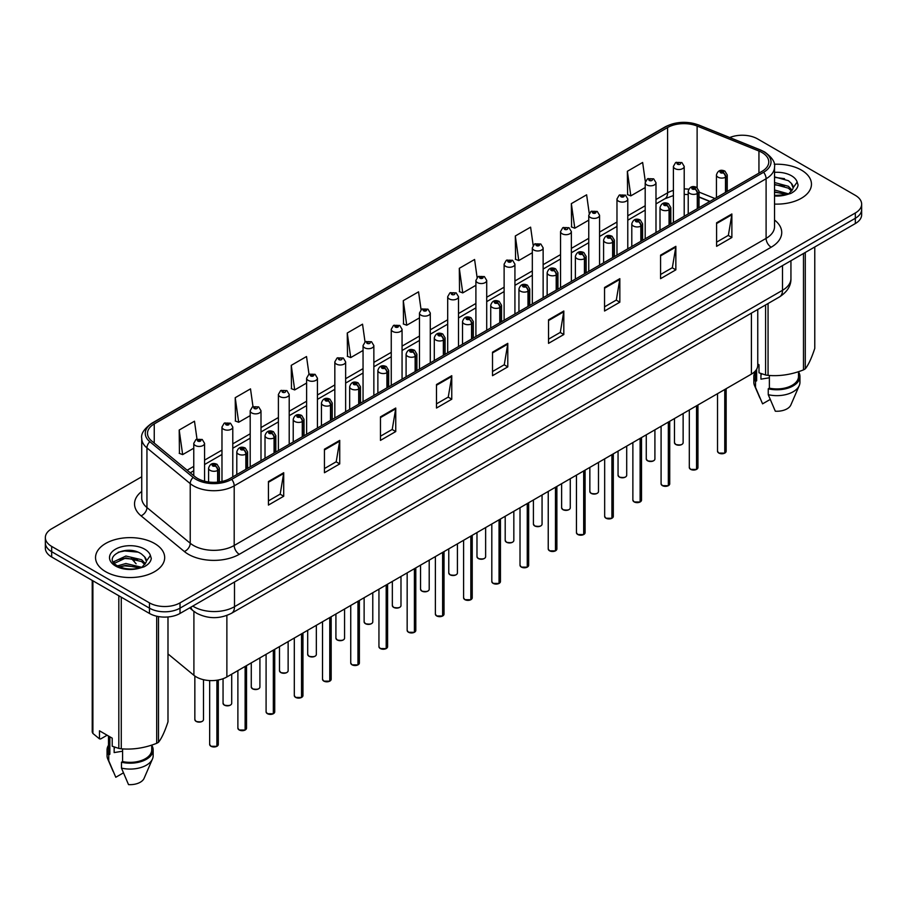 <?xml version="1.0" encoding="UTF-8"?>
<svg xmlns="http://www.w3.org/2000/svg" width="907" height="907" viewBox="0 0 907 907"><rect width="100%" height="100%" fill="white"/><g stroke="black" fill="none" stroke-linecap="round" stroke-linejoin="round"><path stroke-width="1.36" d="M709.807 201.501L699.025 197.136M757.753 309.468L757.753 365.294A21.609 12.471 180 0 1 751.415 374.115L226.875 676.962A21.609 12.471 180 0 1 193.905 675.296L167.988 653.924M801.334 170.051A34.568 19.954 0 0 0 774.272 164.269A34.568 19.954 0 0 1 801.334 170.051A34.568 19.954 0 0 1 811.459 184.166A34.568 19.954 0 0 0 801.334 170.051M154.553 543.474A34.568 19.954 0 0 0 116.878 539.143A34.568 19.954 0 0 0 95.541 557.59A34.568 19.954 0 0 0 105.666 571.693A34.568 19.954 0 0 0 143.34 576.024A34.568 19.954 0 0 0 164.677 557.59A34.568 19.954 0 0 0 154.553 543.474A34.568 19.954 0 0 0 116.878 539.143A34.568 19.954 0 0 0 95.541 557.59A34.568 19.954 0 0 0 105.666 571.693A34.568 19.954 0 0 0 143.34 576.024A34.568 19.954 0 0 0 164.677 557.59A34.568 19.954 0 0 0 154.553 543.474M762.016 152.535A23.049 13.31 180 0 1 768.773 161.934A23.049 13.31 180 0 1 762.016 171.344L230.129 478.431A23.049 13.31 180 0 1 194.948 476.651L151.662 440.961A23.049 13.31 180 0 1 147.501 433.331A23.049 13.31 180 0 1 154.247 423.92L667.597 127.536A23.049 13.31 180 0 1 697.12 126.05L758.944 151.038A23.049 13.31 180 0 1 762.016 152.535M763.603 151.616A25.283 14.591 0 0 0 760.225 149.984L698.401 124.985A25.283 14.591 0 0 0 666.021 126.629L152.671 423.002A25.283 14.591 0 0 0 149.836 441.698L193.123 477.399A25.283 14.591 0 0 0 231.716 479.35L763.603 172.262A25.283 14.591 0 0 0 763.603 151.616M141.73 476.776L51.676 528.77A21.609 12.471 0 0 0 45.35 537.59L45.35 548.179A21.609 12.471 0 0 0 51.676 557L149.462 613.449L149.462 608.155A21.609 12.471 0 0 0 180.017 608.155L855.324 218.281A21.609 12.471 0 0 0 861.65 209.449A21.609 12.471 0 0 1 855.324 218.281L180.017 608.155A21.609 12.471 0 0 1 149.462 608.155L51.676 551.705L149.462 608.155L149.462 602.872A21.609 12.471 0 0 0 180.017 602.872L855.324 212.986A21.609 12.471 0 0 0 861.65 204.166A21.609 12.471 0 0 0 855.324 195.345L757.538 138.884A21.609 12.471 0 0 0 729.75 137.535M45.35 542.885A21.609 12.471 0 0 0 51.676 551.705A21.609 12.471 0 0 1 45.35 542.885M268.427 481.549L268.427 505.074L283.71 496.254L283.71 472.728L268.427 481.549M268.427 500.902L280.195 494.1L283.642 473.511A5.759 3.322 -120 0 0 283.71 472.728M280.093 494.168L283.71 496.254M324.445 449.203L324.445 472.728L339.728 463.908L339.728 440.383L324.445 449.203M324.445 468.556L336.214 461.765L339.66 441.165A5.759 3.322 -120 0 0 339.728 440.383M336.112 461.822L339.728 463.908M380.464 416.857L380.464 440.383L395.747 431.562L395.747 408.037L380.464 416.857M380.464 436.21L392.232 429.419L395.69 408.819A5.759 3.322 -120 0 0 395.747 408.037M392.13 429.476L395.747 431.562M436.494 384.523L436.494 408.037L451.765 399.216L451.765 375.702L436.494 384.523M436.494 403.864L448.262 397.073L451.709 376.484A5.759 3.322 -120 0 0 451.765 375.702M448.149 397.13L451.765 399.216M716.598 222.805L716.598 246.33L731.87 237.509L731.87 213.984L716.598 222.805M716.598 242.158L728.366 235.355L731.813 214.766A5.759 3.322 -120 0 0 731.87 213.984M728.253 235.423L731.87 237.509M660.568 255.15L660.568 278.664L675.851 269.844L675.851 246.33L660.568 255.15M660.568 274.492L672.336 267.701L675.794 247.112A5.759 3.322 -120 0 0 675.851 246.33M672.234 267.758L675.851 269.844M604.55 287.485L604.55 311.01L619.832 302.19L619.832 278.664L604.55 287.485M604.55 306.838L616.318 300.047L619.764 279.447A5.759 3.322 -120 0 0 619.832 278.664M616.216 300.104L619.832 302.19M548.531 319.831L548.531 343.356L563.814 334.536L563.814 311.01L548.531 319.831M548.531 339.184L560.299 332.393L563.746 311.793A5.759 3.322 -120 0 0 563.814 311.01M560.197 332.45L563.814 334.536M492.512 352.177L492.512 375.702L507.784 366.882L507.784 343.356L492.512 352.177M492.512 371.53L504.281 364.727L507.727 344.138A5.759 3.322 -120 0 0 507.784 343.356M504.179 364.795L507.784 366.882M774.533 204.075A34.568 19.954 0 0 0 811.459 184.166A34.568 19.954 0 0 1 774.533 204.075M45.35 537.59A21.609 12.471 0 0 0 51.676 546.411L149.462 602.872M309.015 374.285L306.521 356.53L291.249 365.351L291.487 388.729M252.996 406.653L250.502 388.876L235.219 397.697L235.469 421.075M196.989 439.056L194.483 421.211L179.201 430.031L179.45 453.421M477.105 277.463L474.588 259.493L459.305 268.313L459.554 291.703M533.157 245.344L530.606 227.158L515.323 235.979L515.573 259.357M589.221 213.349L586.625 194.812L571.342 203.633L571.591 227.011M645.331 181.604L642.644 162.466L627.372 171.287L627.61 194.665M365.033 341.95L362.539 324.184L347.268 333.005L347.506 356.383M421.063 309.672L418.558 291.839L403.286 300.659L403.536 324.037M403.286 300.659L406.733 325.239L419.476 317.881M406.733 325.239L403.286 323.946M459.305 268.313L462.751 292.893L475.903 285.308M462.751 292.893L459.305 291.612M515.323 235.979L518.77 260.558L532.33 252.724M518.77 260.558L515.323 259.266M571.342 203.633L574.8 228.213L588.756 220.152M574.8 228.213L571.342 226.92M627.372 171.287L630.818 195.867L645.194 187.568M630.818 195.867L627.372 194.574M347.268 333.005L350.714 357.585L363.049 350.465M350.714 357.585L347.268 356.292M291.249 365.351L294.696 389.931L306.623 383.037M294.696 389.931L291.249 388.638M235.219 397.697L238.677 422.265L250.196 415.621M238.677 422.265L235.219 420.984M179.201 430.031L182.647 454.611L193.769 448.194M182.647 454.611L179.201 453.319M149.462 613.449A21.609 12.471 0 0 0 180.017 613.449L855.324 223.564A21.609 12.471 0 0 0 861.65 214.744L861.65 204.166M724.727 453.149L718.809 453.069L717.516 451.233A4.32 2.494 0 0 0 718.786 453.001A4.32 2.494 0 0 0 724.761 453.081L724.659 453.137A4.172 2.415 180 0 1 718.888 453.058M724.761 452.899L725.022 389.352M725.827 192.25L725.827 177.069A3.605 2.165 -122.2 0 0 723.162 172.727A1.803 1.043 0 0 0 723.117 171.287A1.803 1.043 0 0 0 720.566 171.287A1.803 1.043 0 0 0 720.566 172.761A1.803 1.043 0 0 0 723.06 172.795L721.122 172.024L722.346 171.729L723.162 172.727M723.06 172.795A3.605 1.984 62.1 0 1 725.487 177.262A5.397 3.118 180 0 1 718.015 177.171A5.397 3.118 180 0 1 716.439 174.96C717.822 170.527 720.646 169.246 724.908 171.106L727.244 174.96A5.397 3.118 180 0 1 725.827 177.069M725.487 192.443L725.487 177.262M724.761 453.081L724.761 389.511M684.207 216.274L684.207 166.412A5.397 3.118 180 0 1 680.874 169.292A5.397 3.118 180 0 1 674.989 168.611A5.397 3.118 180 0 1 673.402 166.412L675.556 162.659A3.605 2.165 57.8 0 1 677.472 162.761A1.803 1.043 0 0 0 677.529 164.201A1.803 1.043 0 0 0 680.08 164.201A1.803 1.043 0 0 0 680.08 162.727A1.803 1.043 0 0 0 677.586 162.704L678.323 163.158M677.586 162.704A3.605 1.984 -117.9 0 0 675.908 162.455A3.605 1.984 -117.9 0 0 675.749 162.557M678.277 163.748L677.472 162.761M678.3 163.759L678.277 163.181M696.519 469.429L690.601 469.361L689.309 467.524A4.32 2.494 0 0 0 690.567 469.293A4.32 2.494 0 0 0 696.542 469.373L696.451 469.418A4.172 2.415 180 0 1 690.669 469.35M696.542 469.191L696.814 405.644M697.608 208.531L697.608 193.361A3.605 2.165 -122.2 0 0 694.955 189.019A1.803 1.043 0 0 0 694.898 187.579A1.803 1.043 0 0 0 692.347 187.579A1.803 1.043 0 0 0 692.347 189.053A1.803 1.043 0 0 0 694.841 189.075L692.903 188.316L694.138 188.021L694.955 189.019M694.841 189.075A3.605 1.984 62.1 0 1 697.279 193.554A5.397 3.118 180 0 1 689.808 193.463A5.397 3.118 180 0 1 688.22 191.252C689.603 186.819 692.426 185.538 696.701 187.398L699.025 191.252A5.397 3.118 180 0 1 697.608 193.361M697.279 208.723L697.279 193.554M696.542 469.373L696.542 405.803M668.3 485.721L662.382 485.642L661.09 483.816A4.32 2.494 0 0 0 662.359 485.585A4.32 2.494 0 0 0 668.334 485.653L668.232 485.71A4.172 2.415 180 0 1 662.461 485.642M668.334 485.483L668.595 421.936M669.389 224.823L669.389 209.653A3.605 2.165 -122.2 0 0 666.736 205.299A1.803 1.043 0 0 0 666.679 203.871A1.803 1.043 0 0 0 664.139 203.871A1.803 1.043 0 0 0 664.139 205.333A1.803 1.043 0 0 0 666.622 205.367L664.695 204.597L665.919 204.313L666.736 205.299M666.622 205.367A3.605 1.984 62.1 0 1 669.06 209.846A5.397 3.118 180 0 1 661.588 209.744A5.397 3.118 180 0 1 660.013 207.544C661.384 203.111 664.219 201.83 668.482 203.69L670.817 207.544A5.397 3.118 180 0 1 669.389 209.653M669.06 225.015L669.06 209.846M668.334 485.653L668.334 422.084M640.081 502.013L634.174 501.934L632.871 500.108A4.32 2.494 0 0 0 634.14 501.866A4.32 2.494 0 0 0 640.115 501.945L640.025 502.002A4.172 2.415 180 0 1 634.242 501.934M640.115 501.764L640.387 438.228M641.181 241.115L641.181 225.934A3.605 2.165 -122.2 0 0 638.528 221.591A1.803 1.043 0 0 0 638.471 220.152A1.803 1.043 0 0 0 635.92 220.152A1.803 1.043 0 0 0 635.92 221.625A1.803 1.043 0 0 0 638.415 221.659L636.476 220.889L637.712 220.594L638.528 221.591M638.415 221.659A3.605 1.984 62.1 0 1 640.841 226.126A5.397 3.118 180 0 1 633.381 226.036A5.397 3.118 180 0 1 631.794 223.836C633.177 219.403 636 218.111 640.274 219.982L642.598 223.836A5.397 3.118 180 0 1 641.181 225.934M640.841 241.307L640.841 226.126M640.115 501.945L640.115 438.376M611.874 518.305L605.955 518.226L604.663 516.4A4.32 2.494 0 0 0 605.933 518.158A4.32 2.494 0 0 0 611.908 518.237L611.806 518.294A4.172 2.415 180 0 1 606.035 518.214M611.908 518.056L612.168 454.509M612.962 257.407L612.962 242.226A3.605 2.165 -122.2 0 0 610.309 237.883A1.803 1.043 0 0 0 610.252 236.444A1.803 1.043 0 0 0 607.713 236.444A1.803 1.043 0 0 0 607.713 237.917A1.803 1.043 0 0 0 610.196 237.951L608.268 237.18L609.493 236.886L610.309 237.883M610.196 237.951A3.605 1.984 62.1 0 1 612.633 242.418A5.397 3.118 180 0 1 605.162 242.328A5.397 3.118 180 0 1 603.586 240.117C604.958 235.684 607.792 234.403 612.055 236.262L614.379 240.117A5.397 3.118 180 0 1 612.962 242.226M612.633 257.599L612.633 242.418M611.908 518.237L611.908 454.668M655.988 232.566L655.988 182.692A5.397 3.118 180 0 1 652.655 185.584A5.397 3.118 180 0 1 646.77 184.903A5.397 3.118 180 0 1 645.194 182.692L647.349 178.951A3.605 2.165 57.8 0 1 649.265 179.053A1.803 1.043 0 0 0 649.321 180.493A1.803 1.043 0 0 0 651.861 180.493A1.803 1.043 0 0 0 651.861 179.019A1.803 1.043 0 0 0 649.378 178.985L650.104 179.45M649.378 178.985A3.605 1.984 -117.9 0 0 647.689 178.747A3.605 1.984 -117.9 0 0 647.53 178.849M650.058 180.04L649.265 179.053M650.081 180.051L650.058 179.473M627.78 248.847L627.78 198.984A5.397 3.118 180 0 1 624.447 201.864A5.397 3.118 180 0 1 618.563 201.195A5.397 3.118 180 0 1 616.975 198.984L619.13 195.232A3.605 2.165 57.8 0 1 621.046 195.345A1.803 1.043 0 0 0 621.102 196.785A1.803 1.043 0 0 0 623.653 196.785A1.803 1.043 0 0 0 623.653 195.311A1.803 1.043 0 0 0 621.159 195.277L623.098 196.048L621.873 196.343L621.046 195.345M621.896 196.354L621.896 195.742M621.159 195.277A3.605 1.984 -117.9 0 0 619.481 195.039A3.605 1.984 -117.9 0 0 619.322 195.141M621.851 196.331L621.851 195.765M599.561 265.139L599.561 215.276A5.397 3.118 180 0 1 596.228 218.156A5.397 3.118 180 0 1 590.344 217.476A5.397 3.118 180 0 1 588.756 215.276L590.911 211.524A3.605 2.165 57.8 0 1 592.838 211.637A1.803 1.043 0 0 0 592.895 213.066A1.803 1.043 0 0 0 595.434 213.066A1.803 1.043 0 0 0 595.434 211.603A1.803 1.043 0 0 0 592.951 211.569L594.879 212.34L593.654 212.623L592.838 211.637M593.677 212.646L593.677 212.034M592.951 211.569A3.605 1.984 -117.9 0 0 591.262 211.331A3.605 1.984 -117.9 0 0 591.103 211.433M593.654 212.623L593.632 212.057M761.755 373.831A16.281 9.399 0 0 0 760.939 375.441M760.939 373.548L760.939 379.16L769.374 377.788M774.533 189.994L788.58 193.883M774.533 191.865L786.766 194.654M774.533 182.534L788.41 186.298L792.185 190.232M774.533 184.393L788.41 188.168L791.562 191.128M774.533 195.436L786.188 194.79L790.757 193.452C795.156 191.196 797.593 188.384 798.081 185.005L797.174 182.08L793.172 187.692A16.281 9.399 0 0 0 791.335 183.35L793.16 187.919M791.335 183.35L788.421 180.697L774.533 176.899M792.933 188.815L788.954 193.61M757.753 364.013L759 364.739L759 372.8L765.599 374.999A38.888 22.46 0 0 0 768.059 375.373C779.816 376.405 791.618 374.58 803.477 369.897A38.888 22.46 0 0 0 805.28 368.854C808.432 364.92 811.595 358.095 814.769 348.413L814.769 246.976M769.374 375.464L769.374 388.162A21.609 12.471 0 0 0 798.5 376.462L798.5 371.677M769.374 388.162L768.252 388.808A23.049 13.31 0 0 0 799.94 376.462A23.049 13.31 0 0 0 798.5 371.836M768.252 388.808L768.252 394.681A23.049 13.31 0 0 0 799.248 385.577A23.049 13.31 0 0 0 799.94 382.346L799.94 376.462M768.252 394.681L775.304 411.2A14.41 8.322 0 0 0 790.87 404.941L799.248 385.577M803.477 369.897L803.477 253.495M805.28 252.463L805.28 368.854M768.059 303.516L768.059 375.373M765.599 374.999L765.599 304.933M755.282 371.076L755.282 376.462A21.609 12.471 0 0 0 756.642 380.804L756.642 369.251M755.282 371.836A23.049 13.31 0 0 0 753.842 376.462A23.049 13.31 0 0 0 755.52 381.45L756.642 380.804M753.842 376.462L753.842 382.346A23.049 13.31 0 0 0 754.533 385.577A23.049 13.31 0 0 0 755.52 387.334L755.52 381.45M770.179 399.454L762.572 403.842L755.52 387.334M774.533 177.353L784.532 178.679M774.533 184.824L784.374 186.105M774.533 192.284L784.374 193.576M114.974 747.255A16.281 9.399 0 0 0 114.146 748.853M114.146 746.96L114.146 752.583L122.581 751.211M117.536 565.866L125.892 563.508L141.787 567.306M137.592 566.988L124.61 565.877L119.463 566.818L125.892 565.378L139.984 568.077M113.885 562.85L114.384 561.444L125.892 556.036L141.617 559.721L145.403 563.655M114.339 563.383L125.892 557.907L141.617 561.58L144.78 564.539M144.553 556.773L141.639 554.12C126.629 543.497 101.618 557.351 117.06 565.583C123.363 569.006 130.812 569.879 139.395 568.201L143.975 566.875C148.374 564.619 150.811 561.796 151.288 558.417L150.392 555.503L146.39 561.116A16.281 9.399 0 0 0 144.553 556.773L146.378 561.342M146.14 562.227L142.172 567.022M107.128 735.214L100.666 738.944L99.487 738.865L99.487 730.804L112.219 738.162L112.219 746.223L118.817 748.411A38.888 22.46 0 0 0 121.277 748.797C133.034 749.817 144.837 747.992 156.696 743.309A38.888 22.46 0 0 0 158.498 742.277C161.65 738.332 164.813 731.518 167.988 721.825L167.988 616.964M122.581 748.887L122.581 761.574A21.609 12.471 0 0 0 151.718 749.885L151.718 745.101M122.581 761.574L121.47 762.22A23.049 13.31 0 0 0 153.158 749.885A23.049 13.31 0 0 0 151.718 745.248M121.47 762.22L121.47 768.104A23.049 13.31 0 0 0 152.467 758.989A23.049 13.31 0 0 0 153.158 755.769L153.158 749.885M121.47 768.104L128.522 784.612A14.41 8.322 0 0 0 144.077 778.365L152.467 758.989M156.696 743.309L156.696 616.204M158.498 616.579L158.498 742.277M121.277 597.18L121.277 748.797M118.817 748.411L118.817 595.763M92.888 580.786L92.888 733.446L99.487 738.865M92.888 733.446A38.888 22.46 0 0 1 92.231 732.017L92.231 580.412M108.5 736.008L108.5 749.885A21.609 12.471 0 0 0 109.849 754.227L109.849 736.79M108.5 745.248A23.049 13.31 0 0 0 107.06 749.885A23.049 13.31 0 0 0 108.738 754.873L109.849 754.227M107.06 749.885L107.06 755.769A23.049 13.31 0 0 0 107.752 758.989A23.049 13.31 0 0 0 108.738 760.746L108.738 754.873M123.386 772.877L115.79 777.265L108.738 760.746M118.227 552.238L124.61 550.946L137.751 552.102M113.307 561.977L114.463 561.286M119.441 559.347L124.61 558.417L137.592 559.528M583.654 534.586L577.748 534.518L576.444 532.681A4.32 2.494 0 0 0 577.714 534.45A4.32 2.494 0 0 0 583.689 534.529L583.586 534.586A4.172 2.415 180 0 1 577.816 534.506M583.689 534.348L583.961 470.801M584.754 273.687L584.754 258.518A3.605 2.165 -122.2 0 0 582.101 254.175A1.803 1.043 0 0 0 582.045 252.736A1.803 1.043 0 0 0 579.494 252.736A1.803 1.043 0 0 0 579.494 254.209A1.803 1.043 0 0 0 581.988 254.232L580.049 253.472L581.274 253.178L582.101 254.175M581.988 254.232A3.605 1.984 62.1 0 1 584.414 258.71A5.397 3.118 180 0 1 576.954 258.62A5.397 3.118 180 0 1 575.367 256.409C576.75 251.976 579.573 250.695 583.847 252.554L586.171 256.409A5.397 3.118 180 0 1 584.754 258.518M584.414 273.88L584.414 258.71M583.689 534.529L583.689 470.96M555.447 550.878L549.529 550.798L548.236 548.973A4.32 2.494 0 0 0 549.495 550.742A4.32 2.494 0 0 0 555.469 550.81L555.379 550.866A4.172 2.415 180 0 1 549.597 550.798M555.469 550.64L555.742 487.093M556.535 289.979L556.535 274.81A3.605 2.165 -122.2 0 0 553.882 270.456A1.803 1.043 0 0 0 553.826 269.028A1.803 1.043 0 0 0 551.286 269.028A1.803 1.043 0 0 0 551.286 270.49A1.803 1.043 0 0 0 553.769 270.524L551.83 269.764L553.066 269.47L553.882 270.456M553.769 270.524A3.605 1.984 62.1 0 1 556.206 275.002A5.397 3.118 180 0 1 548.735 274.9A5.397 3.118 180 0 1 547.148 272.701C548.531 268.268 551.354 266.987 555.628 268.846L557.952 272.701A5.397 3.118 180 0 1 556.535 274.81M556.206 290.172L556.206 275.002M555.469 550.81L555.469 487.24M527.228 567.17L521.31 567.09L520.017 565.265A4.32 2.494 0 0 0 521.287 567.022A4.32 2.494 0 0 0 527.262 567.102L527.16 567.158A4.172 2.415 180 0 1 521.389 567.09M527.262 566.92L527.523 503.385M528.327 306.271L528.327 291.09A3.605 2.165 -122.2 0 0 525.663 286.748A1.803 1.043 0 0 0 525.618 285.308A1.803 1.043 0 0 0 523.067 285.308A1.803 1.043 0 0 0 523.067 286.782A1.803 1.043 0 0 0 525.561 286.816L523.622 286.045L524.847 285.75L525.663 286.748M525.561 286.816A3.605 1.984 62.1 0 1 527.987 291.283A5.397 3.118 180 0 1 520.516 291.192A5.397 3.118 180 0 1 518.94 288.993C520.323 284.56 523.146 283.267 527.409 285.138L529.745 288.993A5.397 3.118 180 0 1 528.327 291.09M527.987 306.464L527.987 291.283M527.262 567.102L527.262 503.532M571.353 281.431L571.353 231.568A5.397 3.118 180 0 1 568.02 234.448A5.397 3.118 180 0 1 562.125 233.768A5.397 3.118 180 0 1 560.549 231.568L562.703 227.816A3.605 2.165 57.8 0 1 564.619 227.918A1.803 1.043 0 0 0 564.676 229.358A1.803 1.043 0 0 0 567.226 229.358A1.803 1.043 0 0 0 567.226 227.884A1.803 1.043 0 0 0 564.732 227.861L565.458 228.315M564.732 227.861A3.605 1.984 -117.9 0 0 563.043 227.612A3.605 1.984 -117.9 0 0 562.884 227.714M565.412 228.904L564.619 227.918M565.435 228.915L565.412 228.349M543.134 297.723L543.134 247.849A5.397 3.118 180 0 1 539.801 250.74A5.397 3.118 180 0 1 533.917 250.06A5.397 3.118 180 0 1 532.33 247.849L534.484 244.108A3.605 2.165 57.8 0 1 536.411 244.21A1.803 1.043 0 0 0 536.456 245.65A1.803 1.043 0 0 0 539.007 245.65A1.803 1.043 0 0 0 539.007 244.176A1.803 1.043 0 0 0 536.513 244.142L538.452 244.913L537.227 245.207L536.411 244.21M536.513 244.142A3.605 1.984 -117.9 0 0 534.835 243.904A3.605 1.984 -117.9 0 0 534.677 244.006M514.927 314.003L514.927 264.141A5.397 3.118 180 0 1 511.593 267.021A5.397 3.118 180 0 1 505.698 266.352A5.397 3.118 180 0 1 504.122 264.141L506.276 260.388A3.605 2.165 57.8 0 1 508.192 260.502A1.803 1.043 0 0 0 508.249 261.942A1.803 1.043 0 0 0 510.788 261.942A1.803 1.043 0 0 0 510.788 260.468A1.803 1.043 0 0 0 508.305 260.434L510.244 261.205L509.008 261.499L508.192 260.502M509.031 261.511L509.031 260.899M508.305 260.434A3.605 1.984 -117.9 0 0 506.616 260.196A3.605 1.984 -117.9 0 0 506.457 260.298M509.008 261.499L508.986 260.921M499.02 583.462L493.102 583.382L491.809 581.557A4.32 2.494 0 0 0 493.068 583.314A4.32 2.494 0 0 0 499.043 583.394L498.952 583.45A4.172 2.415 180 0 1 493.17 583.371M499.043 583.212L499.315 519.666M500.108 322.563L500.108 307.382A3.605 2.165 -122.2 0 0 497.455 303.04A1.803 1.043 0 0 0 497.399 301.6A1.803 1.043 0 0 0 494.848 301.6A1.803 1.043 0 0 0 494.848 303.074A1.803 1.043 0 0 0 497.342 303.108L495.403 302.337L496.639 302.042L497.455 303.04M497.342 303.108A3.605 1.984 62.1 0 1 499.78 307.575A5.397 3.118 180 0 1 492.308 307.484A5.397 3.118 180 0 1 490.721 305.274C492.104 300.841 494.927 299.559 499.201 301.419L501.526 305.274A5.397 3.118 180 0 1 500.108 307.382M499.78 322.756L499.78 307.575M499.043 583.394L499.043 519.824M470.801 599.742L464.883 599.674L463.59 597.838A4.32 2.494 0 0 0 464.86 599.606A4.32 2.494 0 0 0 470.835 599.686L470.733 599.742A4.172 2.415 180 0 1 464.962 599.663M470.835 599.504L471.096 535.958M471.901 338.855L471.901 323.674A3.605 2.165 -122.2 0 0 469.236 319.332A1.803 1.043 0 0 0 469.191 317.892A1.803 1.043 0 0 0 466.64 317.892A1.803 1.043 0 0 0 466.64 319.366A1.803 1.043 0 0 0 469.134 319.389L467.196 318.629L468.42 318.334L469.236 319.332M469.134 319.389A3.605 1.984 62.1 0 1 471.561 323.867A5.397 3.118 180 0 1 464.089 323.776A5.397 3.118 180 0 1 462.513 321.566C463.896 317.133 466.72 315.851 470.982 317.711L473.318 321.566A5.397 3.118 180 0 1 471.901 323.674M471.561 339.048L471.561 323.867M470.835 599.686L470.835 536.116M442.593 616.034L436.675 615.966L435.383 614.13A4.32 2.494 0 0 0 436.641 615.898A4.32 2.494 0 0 0 442.616 615.966L442.525 616.023A4.172 2.415 180 0 1 436.743 615.955M442.616 615.796L442.888 552.25M443.682 355.136L443.682 339.966A3.605 2.165 -122.2 0 0 441.029 335.613A1.803 1.043 0 0 0 440.972 334.184A1.803 1.043 0 0 0 438.421 334.184A1.803 1.043 0 0 0 438.421 335.647A1.803 1.043 0 0 0 440.915 335.681L438.977 334.921L440.212 334.626L441.029 335.613M440.915 335.681A3.605 1.984 62.1 0 1 443.353 340.159A5.397 3.118 180 0 1 435.882 340.057A5.397 3.118 180 0 1 434.294 337.858C435.677 333.425 438.5 332.143 442.775 334.003L445.099 337.858A5.397 3.118 180 0 1 443.682 339.966M443.353 355.329L443.353 340.159M442.616 615.966L442.616 552.408M414.374 632.326L408.456 632.247L407.164 630.422A4.32 2.494 0 0 0 408.433 632.179A4.32 2.494 0 0 0 414.408 632.258L414.306 632.315A4.172 2.415 180 0 1 408.535 632.247M414.408 632.077L414.669 568.542M415.463 371.428L415.463 356.247A3.605 2.165 -122.2 0 0 412.81 351.905A1.803 1.043 0 0 0 412.753 350.465A1.803 1.043 0 0 0 410.213 350.465A1.803 1.043 0 0 0 410.213 351.939A1.803 1.043 0 0 0 412.696 351.973L410.769 351.202L411.993 350.907L412.81 351.905M412.696 351.973A3.605 1.984 62.1 0 1 415.134 356.44A5.397 3.118 180 0 1 407.662 356.349A5.397 3.118 180 0 1 406.087 354.149C407.458 349.717 410.293 348.424 414.556 350.295L416.891 354.149A5.397 3.118 180 0 1 415.463 356.247M415.134 371.621L415.134 356.44M414.408 632.258L414.408 568.689M386.155 648.618L380.248 648.539L378.945 646.714A4.32 2.494 0 0 0 380.214 648.471A4.32 2.494 0 0 0 386.189 648.55L386.087 648.607A4.172 2.415 180 0 1 380.316 648.528M386.189 648.369L386.461 584.822M387.255 387.72L387.255 372.539A3.605 2.165 -122.2 0 0 384.602 368.197A1.803 1.043 0 0 0 384.545 366.757A1.803 1.043 0 0 0 381.994 366.757A1.803 1.043 0 0 0 381.994 368.231A1.803 1.043 0 0 0 384.489 368.265L382.55 367.494L383.774 367.199L384.602 368.197M384.489 368.265A3.605 1.984 62.1 0 1 386.915 372.732A5.397 3.118 180 0 1 379.455 372.641A5.397 3.118 180 0 1 377.868 370.43C379.251 366.009 382.074 364.716 386.348 366.575L388.672 370.43A5.397 3.118 180 0 1 387.255 372.539M386.915 387.913L386.915 372.732M386.189 648.55L386.189 584.981M486.708 330.295L486.708 280.433A5.397 3.118 180 0 1 483.374 283.313A5.397 3.118 180 0 1 477.49 282.633A5.397 3.118 180 0 1 475.903 280.433L478.057 276.68A3.605 2.165 57.8 0 1 479.984 276.794A1.803 1.043 0 0 0 480.03 278.222A1.803 1.043 0 0 0 482.581 278.222A1.803 1.043 0 0 0 482.581 276.76A1.803 1.043 0 0 0 480.086 276.726L482.025 277.497L480.801 277.791L479.984 276.794M480.823 277.803L480.823 277.191M480.086 276.726A3.605 1.984 -117.9 0 0 478.408 276.488A3.605 1.984 -117.9 0 0 478.25 276.59M458.5 346.587L458.5 296.725A5.397 3.118 180 0 1 455.155 299.605A5.397 3.118 180 0 1 449.271 298.925A5.397 3.118 180 0 1 447.695 296.725L449.849 292.972A3.605 2.165 57.8 0 1 451.765 293.074A1.803 1.043 0 0 0 451.822 294.514A1.803 1.043 0 0 0 454.362 294.514A1.803 1.043 0 0 0 454.362 293.052A1.803 1.043 0 0 0 451.879 293.018L452.604 293.471M451.879 293.018A3.605 1.984 -117.9 0 0 450.189 292.768A3.605 1.984 -117.9 0 0 450.031 292.87M452.559 294.061L451.765 293.074M452.582 294.072L452.559 293.505M430.281 362.879L430.281 313.006A5.397 3.118 180 0 1 426.948 315.897A5.397 3.118 180 0 1 421.063 315.217A5.397 3.118 180 0 1 419.476 313.006L421.63 309.264A3.605 2.165 57.8 0 1 423.546 309.366A1.803 1.043 0 0 0 423.603 310.806A1.803 1.043 0 0 0 426.154 310.806A1.803 1.043 0 0 0 426.154 309.332A1.803 1.043 0 0 0 423.66 309.298L425.598 310.069L424.374 310.364L423.546 309.366M424.397 310.375L424.397 309.763M423.66 309.298A3.605 1.984 -117.9 0 0 421.982 309.06A3.605 1.984 -117.9 0 0 421.823 309.162M424.374 310.364L424.351 309.786M402.062 379.16L402.062 329.298A5.397 3.118 180 0 1 398.729 332.177A5.397 3.118 180 0 1 392.844 331.508A5.397 3.118 180 0 1 391.257 329.298L393.423 325.556A3.605 2.165 57.8 0 1 395.339 325.658A1.803 1.043 0 0 0 395.395 327.098A1.803 1.043 0 0 0 397.935 327.098A1.803 1.043 0 0 0 397.935 325.624A1.803 1.043 0 0 0 395.452 325.59L397.379 326.361L396.155 326.656L395.339 325.658M396.178 326.667L396.178 326.055M395.452 325.59A3.605 1.984 -117.9 0 0 393.763 325.352A3.605 1.984 -117.9 0 0 393.604 325.454M396.155 326.656L396.132 326.078M373.854 395.452L373.854 345.59A5.397 3.118 180 0 1 370.521 348.469A5.397 3.118 180 0 1 364.625 347.789A5.397 3.118 180 0 1 363.049 345.59L365.204 341.837A3.605 2.165 57.8 0 1 367.12 341.95A1.803 1.043 0 0 0 367.176 343.379A1.803 1.043 0 0 0 369.727 343.379A1.803 1.043 0 0 0 369.727 341.916A1.803 1.043 0 0 0 367.233 341.882L367.959 342.347M367.233 341.882A3.605 1.984 -117.9 0 0 365.555 341.644A3.605 1.984 -117.9 0 0 365.396 341.746M367.925 342.925L367.12 341.95M367.936 342.948L367.925 342.37M357.948 664.899L352.029 664.831L350.737 662.994A4.32 2.494 0 0 0 351.995 664.763A4.32 2.494 0 0 0 357.97 664.842L357.88 664.899A4.172 2.415 180 0 1 352.097 664.82M357.97 664.661L358.242 601.114M359.036 404.012L359.036 388.831A3.605 2.165 -122.2 0 0 356.383 384.489A1.803 1.043 0 0 0 356.326 383.049A1.803 1.043 0 0 0 353.787 383.049A1.803 1.043 0 0 0 353.787 384.523A1.803 1.043 0 0 0 356.27 384.545L354.331 383.786L355.567 383.491L356.383 384.489M356.27 384.545A3.605 1.984 62.1 0 1 358.707 389.024A5.397 3.118 180 0 1 351.236 388.933A5.397 3.118 180 0 1 349.66 386.722C351.032 382.289 353.855 381.008 358.129 382.867L360.453 386.722A5.397 3.118 180 0 1 359.036 388.831M358.707 404.205L358.707 389.024M357.97 664.842L357.97 601.273M329.729 681.191L323.822 681.123L322.518 679.286A4.32 2.494 0 0 0 323.788 681.055A4.32 2.494 0 0 0 329.763 681.123L329.66 681.18A4.172 2.415 180 0 1 323.89 681.112M329.763 680.953L330.023 617.406M330.828 420.292L330.828 405.123A3.605 2.165 -122.2 0 0 328.175 400.781A1.803 1.043 0 0 0 328.119 399.341A1.803 1.043 0 0 0 325.568 399.341A1.803 1.043 0 0 0 325.568 400.803A1.803 1.043 0 0 0 328.062 400.837L326.123 400.078L327.348 399.783L328.175 400.781M328.062 400.837A3.605 1.984 62.1 0 1 330.488 405.316A5.397 3.118 180 0 1 323.028 405.214A5.397 3.118 180 0 1 321.441 403.014C322.824 398.581 325.647 397.3 329.921 399.159L332.245 403.014A5.397 3.118 180 0 1 330.828 405.123M330.488 420.485L330.488 405.316M329.763 681.123L329.763 617.565M301.521 697.483L295.603 697.404L294.31 695.578A4.32 2.494 0 0 0 295.569 697.336A4.32 2.494 0 0 0 301.543 697.415L301.453 697.472A4.172 2.415 180 0 1 295.671 697.404M301.543 697.234L301.816 633.698M302.609 436.584L302.609 421.415A3.605 2.165 -122.2 0 0 299.956 417.061A1.803 1.043 0 0 0 299.9 415.633A1.803 1.043 0 0 0 297.36 415.633A1.803 1.043 0 0 0 297.36 417.095A1.803 1.043 0 0 0 299.843 417.129L297.904 416.358L299.14 416.064L299.956 417.061M299.843 417.129A3.605 1.984 62.1 0 1 302.28 421.596A5.397 3.118 180 0 1 294.809 421.506A5.397 3.118 180 0 1 293.222 419.306C294.605 414.873 297.428 413.581 301.702 415.451L304.026 419.306A5.397 3.118 180 0 1 302.609 421.415M302.28 436.777L302.28 421.596M301.543 697.415L301.543 633.846M273.302 713.775L267.384 713.696L266.091 711.87A4.32 2.494 0 0 0 267.361 713.628A4.32 2.494 0 0 0 273.336 713.707L273.234 713.764A4.172 2.415 180 0 1 267.463 713.684M273.336 713.526L273.597 649.99M274.402 452.876L274.402 437.696A3.605 2.165 -122.2 0 0 271.737 433.353A1.803 1.043 0 0 0 271.692 431.913A1.803 1.043 0 0 0 269.141 431.913A1.803 1.043 0 0 0 269.141 433.387A1.803 1.043 0 0 0 271.635 433.421L269.696 432.65L270.921 432.356L271.737 433.353M271.635 433.421A3.605 1.984 62.1 0 1 274.061 437.888A5.397 3.118 180 0 1 266.59 437.798A5.397 3.118 180 0 1 265.014 435.587C266.397 431.165 269.22 429.873 273.483 431.743L275.819 435.587A5.397 3.118 180 0 1 274.402 437.696M274.061 453.069L274.061 437.888M273.336 713.707L273.336 650.138M245.094 730.056L239.176 729.988L237.883 728.151A4.32 2.494 0 0 0 239.142 729.92A4.32 2.494 0 0 0 245.117 729.999L245.026 730.056A4.172 2.415 180 0 1 239.244 729.976M245.117 729.818L245.389 666.271M246.182 469.168L246.182 453.988A3.605 2.165 -122.2 0 0 243.53 449.645A1.803 1.043 0 0 0 243.473 448.205A1.803 1.043 0 0 0 240.922 448.205A1.803 1.043 0 0 0 240.922 449.679A1.803 1.043 0 0 0 243.416 449.702L241.477 448.942L242.713 448.648L243.53 449.645M243.416 449.702A3.605 1.984 62.1 0 1 245.854 454.18A5.397 3.118 180 0 1 238.382 454.09A5.397 3.118 180 0 1 236.795 451.879C238.178 447.446 241.001 446.165 245.275 448.024L247.6 451.879A5.397 3.118 180 0 1 246.182 453.988M245.854 469.361L245.854 454.18M245.117 729.999L245.117 666.43M216.875 746.348L210.957 746.28L209.664 744.443A4.32 2.494 0 0 0 210.934 746.212A4.32 2.494 0 0 0 216.909 746.28L216.807 746.336A4.172 2.415 180 0 1 211.036 746.268M216.909 746.11L217.17 680.193M217.963 482.116L217.963 470.28A3.605 2.165 -122.2 0 0 215.31 465.937A1.803 1.043 0 0 0 215.254 464.497A1.803 1.043 0 0 0 212.714 464.497A1.803 1.043 0 0 0 212.714 465.96A1.803 1.043 0 0 0 215.197 465.994L213.27 465.234L214.494 464.94L215.31 465.937M215.197 465.994A3.605 1.984 62.1 0 1 217.635 470.472A5.397 3.118 180 0 1 210.163 470.37A5.397 3.118 180 0 1 208.587 468.171C209.959 463.738 212.794 462.457 217.056 464.316L219.392 468.171A5.397 3.118 180 0 1 217.963 470.28M217.635 482.15L217.635 470.472M216.909 746.28L216.909 680.227M345.635 411.744L345.635 361.882A5.397 3.118 180 0 1 342.302 364.761A5.397 3.118 180 0 1 336.418 364.081A5.397 3.118 180 0 1 334.83 361.882L336.985 358.129A3.605 2.165 57.8 0 1 338.912 358.231A1.803 1.043 0 0 0 338.969 359.671A1.803 1.043 0 0 0 341.508 359.671A1.803 1.043 0 0 0 341.508 358.208A1.803 1.043 0 0 0 339.025 358.174L339.751 358.628M339.025 358.174A3.605 1.984 -117.9 0 0 337.336 357.925A3.605 1.984 -117.9 0 0 337.177 358.027M339.706 358.662L338.912 358.231M317.427 428.036L317.427 378.162A5.397 3.118 180 0 1 314.094 381.053A5.397 3.118 180 0 1 308.199 380.373A5.397 3.118 180 0 1 306.623 378.162L308.777 374.421A3.605 2.165 57.8 0 1 310.693 374.523A1.803 1.043 0 0 0 310.75 375.963A1.803 1.043 0 0 0 313.3 375.963A1.803 1.043 0 0 0 313.3 374.489A1.803 1.043 0 0 0 310.806 374.466L312.745 375.226L311.509 375.521L310.693 374.523M311.532 375.532L311.532 374.92M310.806 374.466A3.605 1.984 -117.9 0 0 309.117 374.217A3.605 1.984 -117.9 0 0 308.958 374.319M311.509 375.521L311.486 374.942M289.208 444.328L289.208 394.454A5.397 3.118 180 0 1 285.875 397.334A5.397 3.118 180 0 1 279.991 396.665A5.397 3.118 180 0 1 278.404 394.454L280.558 390.713A3.605 2.165 57.8 0 1 282.485 390.815A1.803 1.043 0 0 0 282.531 392.255A1.803 1.043 0 0 0 285.081 392.255A1.803 1.043 0 0 0 285.081 390.781A1.803 1.043 0 0 0 282.587 390.747L283.324 391.212M282.587 390.747A3.605 1.984 -117.9 0 0 280.909 390.509A3.605 1.984 -117.9 0 0 280.751 390.611M283.279 391.801L282.485 390.815M283.301 391.813L283.279 391.234M261.001 460.609L261.001 410.746A5.397 3.118 180 0 1 257.656 413.626A5.397 3.118 180 0 1 251.772 412.957A5.397 3.118 180 0 1 250.196 410.746L252.35 406.994A3.605 2.165 57.8 0 1 254.266 407.107A1.803 1.043 0 0 0 254.323 408.535A1.803 1.043 0 0 0 256.862 408.535A1.803 1.043 0 0 0 256.862 407.073A1.803 1.043 0 0 0 254.379 407.039L255.105 407.504M254.379 407.039A3.605 1.984 -117.9 0 0 252.69 406.801A3.605 1.984 -117.9 0 0 252.531 406.903M255.06 408.082L254.266 407.107M255.082 408.105L255.06 407.526M232.782 476.901L232.782 427.038A5.397 3.118 180 0 1 229.448 429.918A5.397 3.118 180 0 1 223.564 429.238A5.397 3.118 180 0 1 221.977 427.038L224.131 423.286A3.605 2.165 57.8 0 1 226.047 423.388A1.803 1.043 0 0 0 226.104 424.827A1.803 1.043 0 0 0 228.655 424.827A1.803 1.043 0 0 0 228.655 423.365A1.803 1.043 0 0 0 226.16 423.331L228.099 424.091L226.875 424.385L226.047 423.388M226.897 424.397L226.897 423.784M226.16 423.331A3.605 1.984 -117.9 0 0 224.483 423.081A3.605 1.984 -117.9 0 0 224.324 423.184M226.875 424.385L226.852 423.818M204.563 481.209L204.563 443.33A5.397 3.118 180 0 1 201.229 446.21A5.397 3.118 180 0 1 195.345 445.53A5.397 3.118 180 0 1 193.769 443.33L195.923 439.578A3.605 2.165 57.8 0 1 197.839 439.68A1.803 1.043 0 0 0 197.896 441.119A1.803 1.043 0 0 0 200.436 441.119A1.803 1.043 0 0 0 200.436 439.646A1.803 1.043 0 0 0 197.953 439.623L199.891 440.383L198.656 440.677L197.839 439.68M198.678 440.689L198.678 440.076M197.953 439.623A3.605 1.984 -117.9 0 0 196.263 439.373A3.605 1.984 -117.9 0 0 196.105 439.476M198.656 440.677L198.633 440.099M751.415 313.13L751.415 374.115M193.905 611.386L193.905 675.296M226.875 615.456L226.875 676.962M774.533 220.027A36.008 20.793 180 0 1 771.188 247.203L239.301 554.29A7.199 4.161 60 0 1 234.199 545.47L766.098 238.382A28.809 16.632 0 0 0 774.533 226.625L774.533 166.99A28.809 16.632 180 0 1 766.098 178.758A7.199 4.161 -120 0 0 763.603 172.262M239.301 554.29A36.008 20.793 180 0 1 188.373 554.29A36.008 20.793 180 0 1 184.336 551.513L141.038 515.822A36.008 20.793 180 0 1 141.73 491.424M193.463 545.47A28.809 16.632 0 0 0 234.199 545.47L234.199 485.846A28.809 16.632 180 0 1 190.232 483.624L146.945 447.922A28.809 16.632 180 0 1 141.73 438.387L141.73 498.011A28.809 16.632 0 0 0 146.945 507.557L190.232 543.248A28.809 16.632 0 0 0 193.463 545.47M774.533 166.99C775.474 162.455 772.163 157.444 764.601 151.934L760.814 150.097A7.199 3.379 112 0 0 760.225 149.984M760.814 150.097L698.991 125.109C687.064 120.88 675.738 121.493 665.024 126.946A7.199 4.161 60 0 1 666.021 126.629M152.671 423.002A7.199 4.161 -120 0 0 151.662 423.331C144.1 428.841 140.789 433.863 141.73 438.387M149.836 441.698A7.199 4.818 129.5 0 0 146.945 447.922L146.945 507.557A7.199 4.818 -50.5 0 1 141.038 515.822M698.991 125.109A7.199 3.379 112 0 0 698.401 124.985M193.123 477.399A7.199 4.818 129.5 0 0 190.232 483.624L190.232 543.248A7.199 4.818 -50.5 0 1 184.336 551.513M231.716 479.35A7.199 4.161 60 0 1 234.199 485.846L766.098 178.758L766.098 238.382A7.199 4.161 60 0 0 771.188 247.203M180.017 602.872L180.017 613.449M855.324 212.986L855.324 223.564M51.676 546.411L51.676 557M154.247 423.92L154.247 443.092M758.944 151.038L758.944 173.124M697.12 126.05L697.12 187.67M714.943 198.531L699.025 192.091M688.753 189.212A23.049 13.31 0 0 0 684.207 188.917M673.402 190.379A23.049 13.31 0 0 0 667.597 192.817L655.988 199.517M667.597 127.536L667.597 192.817A12.959 7.483 60 0 1 664.922 198.746L655.988 203.894M645.194 205.753L627.78 215.798M616.975 222.045L599.561 232.09M588.756 238.326L571.353 248.382M560.549 254.618L543.134 264.674M532.33 270.91L514.927 280.966M504.122 287.202L486.708 297.247M475.903 303.482L458.5 313.539M447.695 319.774L430.281 329.831M419.476 336.066L402.062 346.123M391.257 352.358L373.854 362.403M363.049 368.639L345.635 378.695M334.83 384.931L317.427 394.987M306.623 401.223L289.208 411.279M278.404 417.515L261.001 427.56M250.196 433.795L232.782 443.852M221.977 450.087L204.563 460.144M193.769 466.379L187.137 470.211M710.011 201.377L699.694 197.204A12.959 6.077 -68 0 1 699.025 196.83M492.512 352.925L507.727 344.138M548.531 320.579L563.746 311.793M604.55 288.233L619.764 279.447M660.568 255.887L675.794 247.112M716.598 223.553L731.813 214.766M436.494 385.26L451.709 376.484M380.464 417.605L395.69 408.819M324.445 449.951L339.66 441.165M268.427 482.297L283.642 473.511M192.772 606.091A28.809 16.632 0 0 0 193.769 606.692A28.809 16.632 0 0 0 234.505 606.692L782.492 290.308A28.809 16.632 0 0 0 790.938 278.551C791.142 285.705 787.333 291.816 779.51 296.906L231.523 613.279A14.41 8.322 60 0 0 234.505 606.692L234.505 581.988M782.492 265.615L782.492 290.308A14.41 8.322 60 0 1 779.51 296.906M190.889 607.168A14.41 9.637 129.5 0 0 193.18 610.808L189.642 607.894M133.556 558.655A14.41 9.637 129.5 0 0 136.129 563.769L131.345 558.383M725.022 452.922A4.32 2.494 0 0 0 726.156 451.233L726.156 388.706M675.749 444.441A4.32 2.494 0 0 0 680.454 444.986A4.32 2.494 0 0 0 683.13 442.684C682.801 444.804 680.352 445.405 675.783 444.509L674.479 442.684A4.32 2.494 0 0 0 675.749 444.441M681.815 444.475A4.172 2.415 180 0 1 675.851 444.509M696.814 469.214A4.32 2.494 0 0 0 697.948 467.524L697.948 404.987M668.595 485.506A4.32 2.494 0 0 0 669.729 483.816L669.729 421.279M640.387 501.786A4.32 2.494 0 0 0 641.521 500.108L641.521 437.571M612.168 518.078A4.32 2.494 0 0 0 613.302 516.4L613.302 453.863M647.53 460.733A4.32 2.494 0 0 0 652.246 461.278A4.32 2.494 0 0 0 654.911 458.976C654.582 461.085 652.133 461.697 647.564 460.801L646.272 458.976A4.32 2.494 0 0 0 647.53 460.733M653.596 460.767A4.172 2.415 180 0 1 647.632 460.79M619.322 477.025A4.32 2.494 0 0 0 624.027 477.57A4.32 2.494 0 0 0 626.703 475.257C626.374 477.377 623.925 477.989 619.356 477.093L618.052 475.257A4.32 2.494 0 0 0 619.322 477.025M625.377 477.059A4.172 2.415 180 0 1 619.424 477.082M591.103 493.317A4.32 2.494 0 0 0 595.82 493.85A4.32 2.494 0 0 0 598.484 491.549C598.155 493.669 595.706 494.281 591.137 493.385L589.845 491.549A4.32 2.494 0 0 0 591.103 493.317M597.169 493.34A4.172 2.415 180 0 1 591.205 493.374M797.174 182.08A20.6 11.893 0 0 0 791.46 175.754A20.6 11.893 0 0 0 774.533 172.353M774.533 195.98A20.6 11.893 0 0 0 786.188 194.79M150.392 555.503A20.6 11.893 0 0 0 144.678 549.177A20.6 11.893 0 0 0 115.54 549.177A20.6 11.893 0 0 0 115.54 566.002A20.6 11.893 0 0 0 139.395 568.201M583.961 534.37A4.32 2.494 0 0 0 585.094 532.681L585.094 470.143M555.742 550.662A4.32 2.494 0 0 0 556.875 548.973L556.875 486.435M527.523 566.943A4.32 2.494 0 0 0 528.668 565.265L528.668 502.727M562.896 509.598A4.32 2.494 0 0 0 567.601 510.142A4.32 2.494 0 0 0 570.265 507.841C569.947 509.961 567.499 510.562 562.918 509.666L561.626 507.841A4.32 2.494 0 0 0 562.896 509.598M568.95 509.632A4.172 2.415 180 0 1 562.998 509.666M534.677 525.89A4.32 2.494 0 0 0 539.393 526.434A4.32 2.494 0 0 0 542.057 524.133C541.728 526.241 539.28 526.854 534.711 525.958L533.418 524.133A4.32 2.494 0 0 0 534.677 525.89M540.742 525.924A4.172 2.415 180 0 1 534.779 525.947M506.469 542.182A4.32 2.494 0 0 0 511.174 542.726A4.32 2.494 0 0 0 513.838 540.413C513.521 542.533 511.072 543.146 506.491 542.25L505.199 540.413A4.32 2.494 0 0 0 506.469 542.182M512.523 542.216A4.172 2.415 180 0 1 506.571 542.239M499.315 583.235A4.32 2.494 0 0 0 500.449 581.557L500.449 519.019M471.096 599.527A4.32 2.494 0 0 0 472.23 597.838L472.23 535.3M442.888 615.819A4.32 2.494 0 0 0 444.022 614.13L444.022 551.592M414.669 632.111A4.32 2.494 0 0 0 415.803 630.422L415.803 567.884M386.461 648.392A4.32 2.494 0 0 0 387.595 646.714L387.595 584.176M478.25 558.474A4.32 2.494 0 0 0 482.955 559.007A4.32 2.494 0 0 0 485.63 556.705C485.302 558.825 482.853 559.438 478.284 558.542L476.98 556.705A4.32 2.494 0 0 0 478.25 558.474M484.315 558.497A4.172 2.415 180 0 1 478.352 558.531M450.042 574.755A4.32 2.494 0 0 0 454.747 575.299A4.32 2.494 0 0 0 457.411 572.997C457.094 575.117 454.645 575.718 450.065 574.823L448.772 572.997A4.32 2.494 0 0 0 450.042 574.755M456.096 574.789A4.172 2.415 180 0 1 450.144 574.823M421.823 591.047A4.32 2.494 0 0 0 426.528 591.591A4.32 2.494 0 0 0 429.204 589.289C428.875 591.398 426.426 592.01 421.857 591.115L420.553 589.289A4.32 2.494 0 0 0 421.823 591.047M427.877 591.081A4.172 2.415 180 0 1 421.925 591.103M393.604 607.339A4.32 2.494 0 0 0 398.32 607.883A4.32 2.494 0 0 0 400.985 605.57C400.656 607.69 398.207 608.302 393.638 607.407L392.346 605.57A4.32 2.494 0 0 0 393.604 607.339M399.67 607.373A4.172 2.415 180 0 1 393.706 607.395M365.396 623.631A4.32 2.494 0 0 0 370.101 624.163A4.32 2.494 0 0 0 372.777 621.862C372.448 623.982 369.999 624.594 365.419 623.699L364.126 621.862A4.32 2.494 0 0 0 365.396 623.631M371.451 623.653A4.172 2.415 180 0 1 365.498 623.687M358.242 664.684A4.32 2.494 0 0 0 359.376 662.994L359.376 600.457M330.023 680.976A4.32 2.494 0 0 0 331.168 679.286L331.168 616.749M301.816 697.268A4.32 2.494 0 0 0 302.949 695.578L302.949 633.041M273.597 713.548A4.32 2.494 0 0 0 274.73 711.87L274.73 649.333M245.389 729.84A4.32 2.494 0 0 0 246.523 728.151L246.523 665.613M217.17 746.132A4.32 2.494 0 0 0 218.304 744.443L218.304 680.001M337.177 639.923A4.32 2.494 0 0 0 341.894 640.455A4.32 2.494 0 0 0 344.558 638.154C344.229 640.274 341.78 640.875 337.211 639.979L335.919 638.154A4.32 2.494 0 0 0 337.177 639.923M343.243 639.945A4.172 2.415 180 0 1 337.279 639.979M308.97 656.203A4.32 2.494 0 0 0 313.675 656.747A4.32 2.494 0 0 0 316.339 654.446C316.021 656.555 313.573 657.167 308.992 656.271L307.7 654.446A4.32 2.494 0 0 0 308.97 656.203M315.024 656.237A4.172 2.415 180 0 1 309.072 656.26M280.751 672.495A4.32 2.494 0 0 0 285.467 673.039A4.32 2.494 0 0 0 288.131 670.727C287.802 672.847 285.354 673.459 280.785 672.563L279.492 670.727A4.32 2.494 0 0 0 280.751 672.495M286.816 672.529A4.172 2.415 180 0 1 280.853 672.552M252.543 688.787A4.32 2.494 0 0 0 257.248 689.32A4.32 2.494 0 0 0 259.912 687.018C259.595 689.139 257.146 689.751 252.565 688.855L251.273 687.018A4.32 2.494 0 0 0 252.543 688.787M258.597 688.81A4.172 2.415 180 0 1 252.645 688.844M224.324 705.079A4.32 2.494 0 0 0 229.029 705.612A4.32 2.494 0 0 0 231.704 703.31C231.376 705.431 228.927 706.043 224.358 705.136L223.054 703.31A4.32 2.494 0 0 0 224.324 705.079M230.389 705.102A4.172 2.415 180 0 1 224.426 705.136M196.105 721.36A4.32 2.494 0 0 0 200.821 721.904A4.32 2.494 0 0 0 203.485 719.602C203.157 721.711 200.708 722.323 196.139 721.428L194.846 719.602A4.32 2.494 0 0 0 196.105 721.36M202.17 721.394A4.172 2.415 180 0 1 196.207 721.416M665.024 126.946L151.662 423.331M699.694 197.204L699.025 196.944M688.22 194.586L684.207 194.393M673.402 195.561L664.922 198.746M645.194 210.141L627.78 220.186M616.975 226.421L599.561 236.478M588.756 242.713L571.353 252.77M560.549 259.005L543.134 269.05M532.33 275.297L514.927 285.342M504.122 291.578L486.708 301.634M475.903 307.87L458.5 317.926M447.695 324.162L430.281 334.218M419.476 340.454L402.062 350.499M391.257 356.734L373.854 366.791M363.049 373.026L345.635 383.083M334.83 389.318L317.427 399.375M306.623 405.61L289.208 415.655M278.404 421.891L261.001 431.947M250.196 438.183L232.782 448.239M221.977 454.475L204.563 464.531M193.769 470.767L190.266 472.785M231.523 613.279C219.936 619.107 208.338 619.107 196.751 613.279L193.18 610.808M790.938 278.551L790.938 260.74M717.516 451.233L717.516 393.695M716.439 197.669L716.439 174.96M727.244 191.422L727.244 174.96M726.156 451.233L724.999 452.99M683.13 442.684L683.13 413.547M674.479 442.684L674.479 418.535M684.207 166.412L681.883 162.557L675.908 162.455M673.402 222.51L673.402 166.412M689.309 467.524L689.309 409.975M688.22 213.95L688.22 191.252M699.025 207.714L699.025 191.252M697.948 467.524L696.78 469.282M661.09 483.816L661.09 426.267M660.013 230.242L660.013 207.544M670.817 224.006L670.817 207.544M669.729 483.816L668.572 485.562M632.871 500.108L632.871 442.559M631.794 246.534L631.794 223.836M642.598 240.298L642.598 223.836M641.521 500.108L640.353 501.854M604.663 516.4L604.663 458.851M603.586 262.826L603.586 240.117M614.379 256.579L614.379 240.117M613.302 516.4L612.134 518.146M654.911 458.976L654.911 429.839M646.272 458.976L646.272 434.827M655.988 182.692L653.664 178.838L647.689 178.747M645.194 238.802L645.194 182.692M626.703 475.257L626.703 446.131M618.052 475.257L618.052 451.119M627.78 198.984L625.456 195.13L619.481 195.039M616.975 255.094L616.975 198.984M598.484 491.549L598.484 462.411M589.845 491.549L589.845 467.4M599.561 215.276L597.237 211.422L591.262 211.331M588.756 271.374L588.756 215.276M759.919 398.014L754.533 385.577M113.137 771.438L107.752 758.989M576.444 532.681L576.444 475.132M575.367 279.107L575.367 256.409M586.171 272.871L586.171 256.409M585.094 532.681L583.927 534.438M548.236 548.973L548.236 491.424M547.148 295.399L547.148 272.701M557.952 289.163L557.952 272.701M556.875 548.973L555.708 550.73M520.017 565.265L520.017 507.716M518.94 311.691L518.94 288.993M529.745 305.455L529.745 288.993M528.668 565.265L527.5 567.011M570.265 507.841L570.265 478.703M561.626 507.841L561.626 483.692M571.353 231.568L569.018 227.714L563.043 227.612M560.549 287.666L560.549 231.568M542.057 524.133L542.057 494.995M533.418 524.133L533.418 499.984M543.134 247.849L540.81 243.994L534.835 243.904M532.33 303.958L532.33 247.849M513.838 540.413L513.838 511.287M505.199 540.413L505.199 516.276M514.927 264.141L512.591 260.286L506.616 260.196M504.122 320.25L504.122 264.141M491.809 581.557L491.809 524.008M490.721 327.983L490.721 305.274M501.526 321.747L501.526 305.274M500.449 581.557L499.281 583.303M463.59 597.838L463.59 540.289M462.513 344.263L462.513 321.566M473.318 338.028L473.318 321.566M472.23 597.838L471.073 599.595M435.383 614.13L435.383 556.581M434.294 360.555L434.294 337.858M445.099 354.32L445.099 337.858M444.022 614.13L442.854 615.887M407.164 630.422L407.164 572.873M406.087 376.847L406.087 354.149M416.891 370.612L416.891 354.149M415.803 630.422L414.646 632.168M378.945 646.714L378.945 589.165M377.868 393.139L377.868 370.43M388.672 386.904L388.672 370.43M387.595 646.714L386.427 648.46M485.63 556.705L485.63 527.568M476.98 556.705L476.98 532.556M486.708 280.433L484.383 276.578L478.408 276.488M475.903 336.531L475.903 280.433M457.411 572.997L457.411 543.86M448.772 572.997L448.772 548.848M458.5 296.725L456.164 292.87L450.189 292.768M447.695 352.823L447.695 296.725M429.204 589.289L429.204 560.152M420.553 589.289L420.553 565.14M430.281 313.006L427.957 309.162L421.982 309.06M419.476 369.115L419.476 313.006M400.985 605.57L400.985 576.444M392.346 605.57L392.346 581.432M402.062 329.298L399.738 325.443L393.763 325.352M391.257 385.407L391.257 329.298M372.777 621.862L372.777 592.724M364.126 621.862L364.126 597.713M373.854 345.59L371.519 341.735L365.555 341.644M363.049 401.688L363.049 345.59M350.737 662.994L350.737 605.457M349.66 409.42L349.66 386.722M360.453 403.184L360.453 386.722M359.376 662.994L358.208 664.752M322.518 679.286L322.518 621.737M321.441 425.712L321.441 403.014M332.245 419.476L332.245 403.014M331.168 679.286L330.001 681.044M294.31 695.578L294.31 638.029M293.222 442.004L293.222 419.306M304.026 435.768L304.026 419.306M302.949 695.578L301.782 697.324M266.091 711.87L266.091 654.321M265.014 458.296L265.014 435.587M275.819 452.06L275.819 435.587M274.73 711.87L273.574 713.616M237.883 728.151L237.883 670.613M236.795 474.576L236.795 451.879M247.6 468.341L247.6 451.879M246.523 728.151L245.355 729.908M209.664 744.443L209.664 680.567M208.587 481.98L208.587 468.171M219.392 481.934L219.392 468.171M218.304 744.443L217.147 746.2M344.558 638.154L344.558 609.016M335.919 638.154L335.919 614.005M345.635 361.882L343.311 358.027L337.336 357.925M334.83 417.98L334.83 361.882M316.339 654.446L316.339 625.308M307.7 654.446L307.7 630.297M317.427 378.162L315.092 374.319L309.117 374.217M306.623 434.272L306.623 378.162M288.131 670.727L288.131 641.6M279.492 670.727L279.492 646.589M289.208 394.454L286.884 390.6L280.909 390.509M278.404 450.564L278.404 394.454M259.912 687.018L259.912 657.881M251.273 687.018L251.273 662.87M261.001 410.746L258.665 406.892L252.69 406.801M250.196 466.844L250.196 410.746M231.704 703.31L231.704 674.173M223.054 703.31L223.054 678.719M232.782 427.038L230.457 423.184L224.483 423.081M221.977 481.47L221.977 427.038M203.485 719.602L203.485 679.694M194.846 719.602L194.846 676.01M204.563 443.33L202.238 439.476L196.263 439.373M193.769 475.676L193.769 443.33"/></g></svg>
